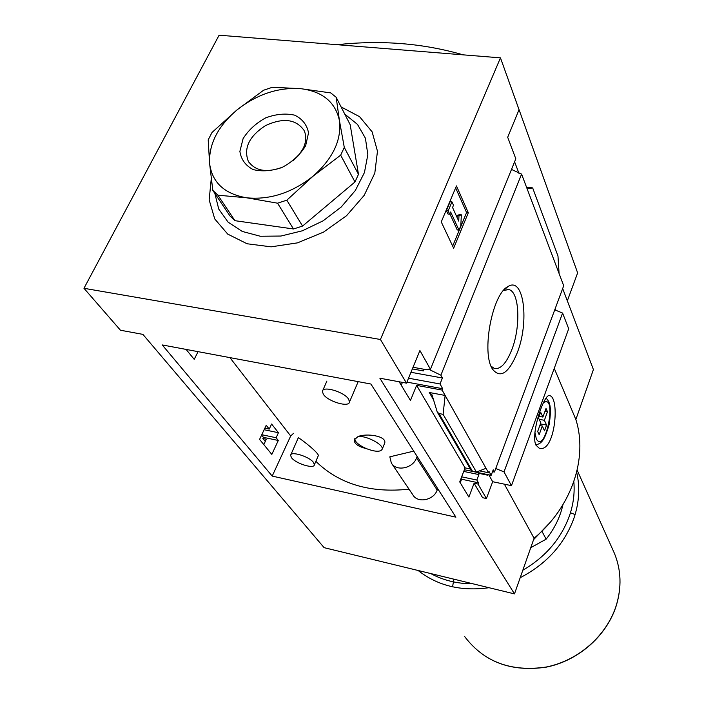 <?xml version="1.0" encoding="UTF-8"?>
<svg xmlns="http://www.w3.org/2000/svg" width="704" height="704" viewBox="0 0 704 704"><rect width="100%" height="100%" fill="white"/><g stroke="black" fill="none" stroke-linecap="round" stroke-linejoin="round"><path stroke-width="1.06" d="M382.228 449.152L384.71 443.098C386.901 436.049 366.67 432.951 358.019 436.559C365.869 435.266 383.786 444.611 382.228 449.152C380.582 452.109 375.311 451.942 366.414 448.65C358.239 446.626 354.165 443.705 354.2 439.886L358.019 436.559M314.371 464.798C314.142 469.286 295.733 463.566 291.518 457.723L290.585 455.321C290.734 450.798 309.452 456.623 313.509 462.475L314.371 464.798L318.358 455.55C318.402 452.1 296.736 435.732 298.223 437.941L290.849 454.731M409.024 489.174C370.181 493.302 339.134 484.026 315.858 461.349M413.741 451.123L389.822 456.826L391.336 463.003C396.079 471.83 412.87 468.486 416.557 457.926L417.146 456.456M186.094 349.413L194.207 359.348L198.079 351.657M399.15 381.77L410.458 400.462L416.618 385.37L465.08 467.878L470.36 468.97M413.028 367.286L425.234 369.477L430.452 369.292L419.918 350.539L406.507 383.134L380.433 339.486L83.97 288.297L219.102 35.2L500.465 57.851L519.042 109.692L507.69 137.262L515.812 158.796L430.452 369.292M412.35 368.931L423.403 370.92L423.896 369.239M424.072 369.274L423.403 370.92M410.969 372.284L442.411 377.986L440.018 383.97L442.675 388.714L442.121 390.086L416.618 385.37M428.498 369.134L440.88 375.214L442.411 377.986M408.54 378.198L440.018 383.97M406.93 382.114L442.675 388.714M402.406 382.369L401.262 385.264M259.574 439.41L271.823 454.414L278.291 440.475L276.118 437.738L278.45 432.722L271.603 424.028L269.236 429.079L266.218 425.278L259.574 439.41M465.08 467.878L459.721 481.914L468.89 497.068L474.1 483.234L482.601 497.702L486.429 498.529L477.998 484.053L474.1 483.234M261.782 434.711L276.118 437.738M264.123 429.73L278.45 432.722M463.734 471.425L478.905 474.593L478.095 473.194L487.678 475.191L487.388 474.531M461.666 476.828L476.854 480.031L478.905 474.593M263.842 444.638L266.288 439.199L262.882 438.478L263.402 437.325L278.291 440.475M263.402 437.325L261.598 435.098M461.067 478.394L461.569 479.23L478.465 482.803L476.854 480.031M461.569 479.23L460.266 482.821M477.998 484.053L478.465 482.803M479.459 470.862L488.532 472.745L489.007 471.469L491.163 475.314L493.222 469.797L494.446 472.006L492.483 471.768M264.862 428.164L269.236 429.079M464.376 469.735L491.163 475.314M488.532 472.745L442.121 390.086M429.282 392.489L445.13 395.446L443.115 414.33L438.962 413.53L437.254 412.051L432.027 394.874L429.282 392.489L433.752 400.224M517.07 353.188C529.575 322.388 524.022 276.065 508.077 286.502C492.175 293.7 481.078 353.531 492.694 369.406C500.474 378.69 508.596 373.287 517.07 353.188M440.88 375.214L521.585 174.108L563.702 285.754L494.446 472.006M262.882 438.478L265.285 441.434M83.97 288.297L120.454 330.229L142.886 334.374L324.113 547.659L514.492 593.894L379.87 378.206L406.507 383.134M562.672 288.543L593.41 369.582L575.854 419.496C588.113 457.794 571.798 507.047 534.081 538.234L514.492 593.894M534.081 538.234L504.39 484.176M495.739 468.512L504.011 471.9L562.593 313.069L554.752 309.83M487.89 474.628L487.678 475.191M488.796 474.822L492.677 481.712L486.429 498.529M521.585 174.108L511.5 169.426M544.518 430.804L542.3 426.034L539.167 434.694L537.662 431.508L540.804 422.831L538.542 417.974L540.646 412.192L542.898 417.067L546.014 408.47L547.483 411.717L544.377 420.297L546.586 425.084L544.518 430.804M575.854 419.496L554.25 368.386M535.876 445.06L539.158 448.149C554.981 453.675 560.102 397.91 549.842 395.692C544.773 391.943 530.376 433.321 535.876 445.06M562.593 313.069L568.7 328.777L511.465 485.663L504.011 471.9M492.677 481.712L511.465 485.663M505.375 71.553L577.641 272.906L567.336 300.846M556.037 310.622L555.218 308.572M437.386 412.28L471.337 470.659L472.463 471.24L476.379 472.058L443.115 414.33M486.033 468.31L476.379 472.058M526.566 187.29L532.664 187.915L557.973 255.983L559.082 273.504M527.173 188.918L532.664 187.915M453.64 248.186L468.318 212.766L456.456 185.918L441.25 221.918L453.64 248.186M500.465 57.851L380.433 339.486M455.902 517.158L272.202 476.089L162.237 344.942L370.894 384.023L455.902 517.158M514.598 161.806L519.033 173.501M337.172 44.704C381.242 39.899 423.227 43.278 463.118 54.842M341.097 106.938L359.559 116.67L372.134 131.85L377.467 151.237L374.81 173.096L364.197 195.342L346.535 215.723L323.514 232.126L297.484 242.862L271.119 246.84L247.095 243.769L227.718 234.098L214.738 218.944L209.158 199.892L211.262 178.781M455.638 187.845L466.585 212.546L468.318 212.766M466.585 212.546L452.654 246.11M451.95 201.863L450.182 201.643L446.389 210.619L447.946 213.99L449.715 214.218L450.657 211.974L458.99 230.155L460.83 225.72L461.34 214.826L458.982 215.626L458.726 221.091L452.549 207.495L453.49 205.251L451.95 201.863L448.166 210.848L449.715 214.218M458.99 230.155L457.248 229.926L449.865 213.858M457.134 217.589L457.23 215.398L459.598 214.606L461.34 214.826M457.23 215.398L458.982 215.626M446.389 210.619L448.166 210.848M520.186 577.711C546.63 563.957 564.573 544.051 574.015 517.986C579.242 502.304 580.122 487.045 576.664 472.208M418.123 570.486C437.633 585.807 461.27 591.554 489.034 587.708M522.817 570.24C545.644 556.89 561.229 538.648 569.554 515.53C573.399 504.161 574.825 492.888 573.83 481.703M430.698 573.54C443.3 580.404 457.38 583.827 472.947 583.801M530.754 547.677L546.137 539.167C554.558 528.581 560.146 517.132 562.901 504.821M546.137 539.167L542.098 531.59M539.818 425.559L542.3 426.034M539.132 416.363L542.898 417.067M545.002 411.259L547.483 411.717M539.167 419.311L544.377 420.297M540.417 423.914L546.586 425.084M344.793 114.154L357.491 124.397L365.411 138.213L367.84 154.669L364.434 172.55L355.335 190.494L341.185 207.046L323.048 220.854L302.403 230.789L280.914 236.042L260.322 236.245L242.255 231.44L228.07 222.112L218.742 209.079L214.843 193.398M336.169 97.293L350.178 124.696L358.477 174.346L354.974 181.975L302.553 226.081L293.489 228.976L234.951 220.686L229.935 215.899L212.819 190.379L217.897 195.193L246.567 197.789L277.561 203.183L286.827 200.182L313.051 176.202L340.666 155.17L344.291 147.426L339.434 120.595L336.169 97.293L330.739 92.91L300.485 88.642L272.325 87.296L263.604 90.226L237.063 109.868L212.027 132.458L208.208 139.832L209.59 163.416L212.819 190.379M293.489 228.976L277.561 203.183M302.553 226.081L286.827 200.182M354.974 181.975L340.666 155.17M358.477 174.346L344.291 147.426M234.951 220.686L217.897 195.193M339.434 120.595C335.394 101.992 322.406 91.344 300.485 88.642C278.124 87.217 256.986 94.292 237.063 109.868C217.914 126.227 208.762 144.074 209.59 163.416C212.062 182.45 224.391 193.908 246.567 197.789C269.746 200.077 291.914 192.887 313.051 176.202C332.93 158.558 341.722 140.017 339.434 120.595M305.633 145.763L308.528 132.871C307.006 124.828 302.386 118.932 294.668 115.166C285.674 113.159 276.038 114.048 265.76 117.832C256.027 123.174 248.468 130.099 243.1 138.626L239.888 151.36C241.094 159.456 245.494 165.528 253.106 169.567C262.152 171.811 271.973 171.019 282.568 167.191C292.609 161.682 300.3 154.537 305.633 145.763M491.084 366.177L494.217 368.394C500.421 369.679 506.246 363.554 511.676 350.038C520.942 326.955 519.552 291.755 508.842 289.573L503.536 290.462M292.855 161.014L298.91 155.038L303.213 148.359C306.302 141.706 306.566 135.696 304.014 130.346C295.926 119.073 283.07 117.498 265.452 125.629C249.172 136.277 243.452 148.139 248.274 161.216C254.892 170.746 265.91 172.911 281.318 167.737M272.202 476.089L290.682 435.987L293.559 433.303M391.846 463.769L412.87 494.868C417.525 503.483 433.69 500.35 437.166 490.098L437.721 488.682M348.63 399.177L349.492 401.993C349.087 407.801 327.879 401.518 323.33 394.284L322.388 391.345C322.67 385.484 344.282 391.908 348.63 399.177M366.414 448.65C358.952 445.298 355.045 442.006 354.702 438.777M533.57 539.678L549.657 522.931M534.882 432.106L536.316 438.909C545.424 455.312 557.718 392.242 543.347 402.855M472.463 471.24L438.962 413.53M577.157 470.166L614.53 553.608C621.218 570.178 621.782 587.585 616.211 605.845C606.672 635.888 578.345 660.836 546.163 667.163C511.201 672.241 484.044 662.059 464.693 636.61C483.965 661.989 511.095 672.135 546.075 667.058C578.292 660.704 606.646 635.712 616.194 605.695C621.746 587.47 621.192 570.108 614.53 553.608L612.832 549.806M575.115 514.554L570.442 512.785M453.851 579.163L452.593 586.828M290.682 435.987L229.9 357.614M437.166 490.098L416.557 457.926M423.764 369.415L423.43 370.225M549.252 395.586L549.842 395.692M535.806 444.91C541.165 443.45 544.13 441.742 549.164 424.45C551.91 406.349 549.674 401.491 545.961 398.086M507.021 289.362L508.842 289.573M492.254 368.641L492.694 369.406M503.58 290.409L508.077 286.502M249.014 162.413L248.274 161.216M326.894 381.058L322.766 390.482M357.834 382.466L349.492 401.993M354.2 439.877L354.587 438.953"/></g></svg>
